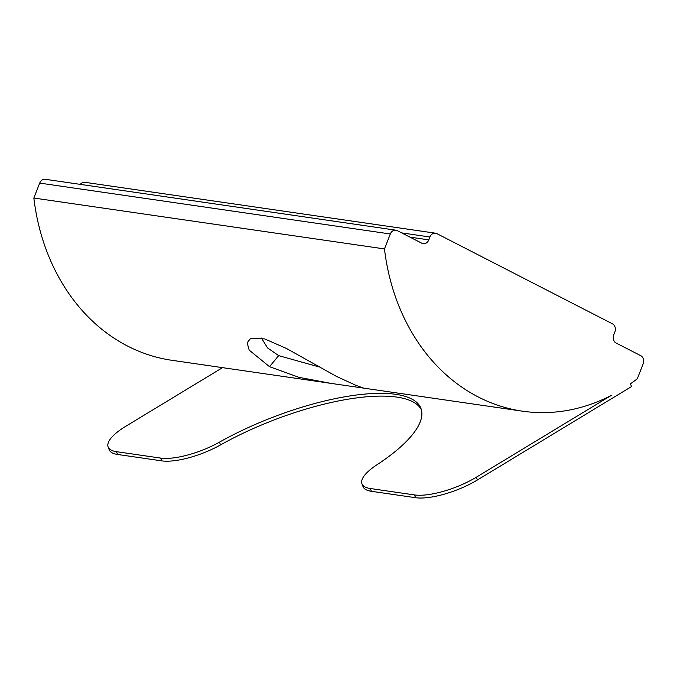 <?xml version="1.0" encoding="UTF-8"?>
<svg xmlns="http://www.w3.org/2000/svg" width="677" height="677" viewBox="0 0 677 677"><rect width="100%" height="100%" fill="white"/><g stroke="black" fill="none" stroke-linecap="round" stroke-linejoin="round"><path stroke-width="1.02" d="M80.284 184.372A6.271 5.171 -81.7 0 1 84.887 182.308L435.506 233.193A6.271 5.171 98.3 0 1 436.868 233.633L612.44 323.809A6.271 5.171 98.3 0 1 614.86 331.984L613.726 334.87A6.271 5.171 -81.7 0 0 616.146 343.044L640.73 355.67A6.271 5.171 98.3 0 1 643.15 363.845L637.294 378.79A203.811 168.167 -81.7 0 1 630.456 383.8L631.523 386.575L477.42 479.968A47.035 14.936 159 0 1 415.568 497.705L414.502 494.929A47.035 14.936 -21 0 0 476.354 477.192L611.509 395.283A203.811 168.167 -81.7 0 1 522.509 411.184L330.698 383.343L298.794 377.292L269.531 366.689L249.187 350.127L247.156 342.816L250.651 338.297L264.648 338.906L286.498 348.477L336.469 376.412L356.263 385.484L363.752 388.141M261.474 338.077L267.5 347.868L278.662 355.628L319.197 366.985M330.698 383.343L171.89 360.299A203.811 168.167 -81.7 0 1 33.85 198.039L384.468 248.924L390.324 233.98L39.706 183.095A6.271 5.171 -81.7 0 1 45.291 179.295L395.91 230.18A6.271 5.171 98.3 0 0 390.324 233.98M522.509 411.184A203.811 168.167 -81.7 0 1 384.468 248.924M421.356 409.729A141.095 44.809 -21 0 0 220.533 444.916A47.035 14.936 159 0 1 161.735 460.868L160.669 458.092L116.469 451.677L117.536 454.453A47.035 14.936 159 0 1 109.2 449.773L108.134 446.998A47.035 14.936 -21 0 0 116.469 451.677M160.669 458.092A47.035 14.936 -21 0 0 219.466 442.14A141.095 44.809 159 0 1 420.899 408.316A141.095 44.809 159 0 1 376.7 464.955A47.035 14.936 -21 0 0 361.967 483.835A47.035 14.936 -21 0 0 370.302 488.515L371.368 491.29A47.035 14.936 159 0 1 363.033 486.611L361.967 483.835M414.502 494.929L370.302 488.515M108.134 446.998A47.035 14.936 -21 0 1 125.736 426.307L222.53 367.645M415.568 497.705L371.368 491.29M161.735 460.868L117.536 454.453M33.85 198.039L39.706 183.095M395.91 230.18A6.271 5.171 98.3 0 1 397.264 230.62L421.847 243.238A6.271 5.171 -81.7 0 0 423.21 243.678A6.271 5.171 -81.7 0 0 428.795 239.878L429.92 236.992L401.715 232.896M435.506 233.193A6.271 5.171 98.3 0 0 429.92 236.992M269.531 366.689L278.662 355.628M409.983 237.145L428.795 239.878M476.354 477.192L477.42 479.968M219.466 442.14L220.533 444.916M250.651 338.314L251.099 338.102"/></g></svg>
